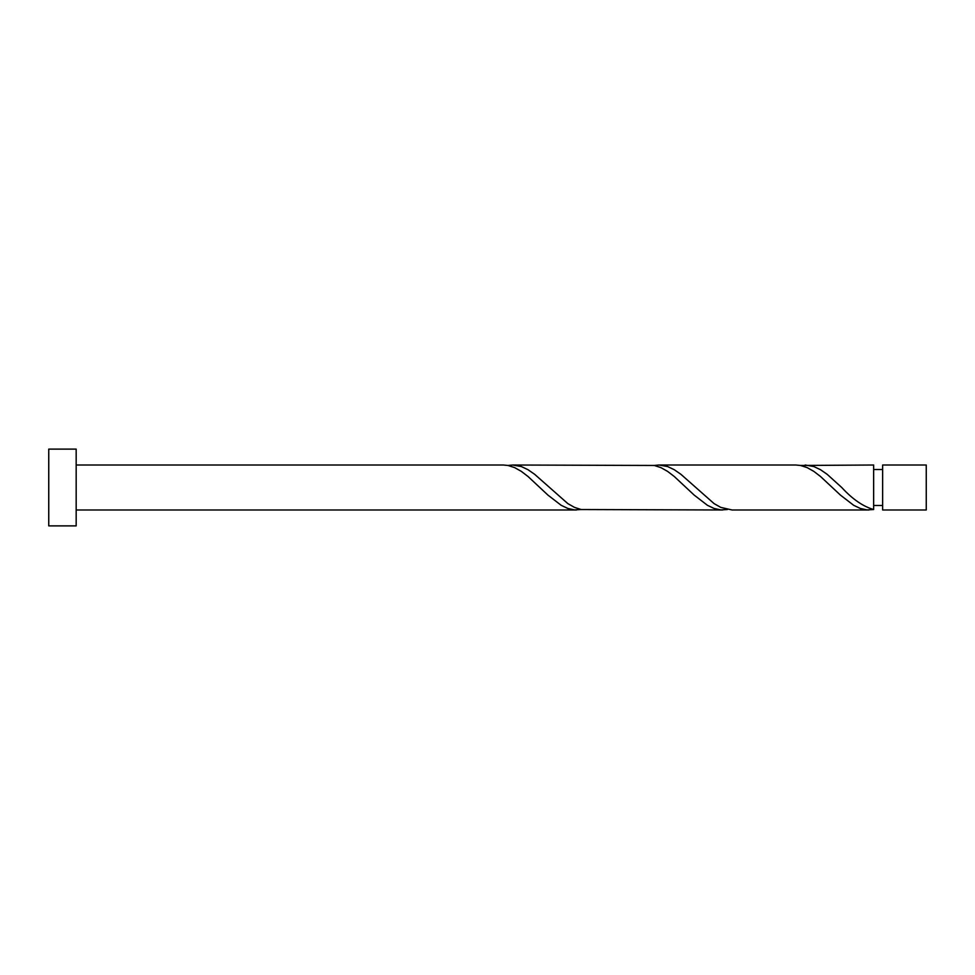 <?xml version="1.0" encoding="UTF-8"?>
<svg xmlns="http://www.w3.org/2000/svg" width="975" height="975" viewBox="0 0 975 975"><rect width="100%" height="100%" fill="white"/><g stroke="black" fill="none" stroke-linecap="round" stroke-linejoin="round"><path stroke-width="1.46" d="M926.25 487.5L926.25 509.986L882.643 509.986L882.643 465.014L926.25 465.014L926.25 487.5M76.172 487.5L76.172 525.891L48.75 525.891L48.75 449.109L76.172 449.109L76.172 487.5M76.172 465.014L503.356 465.014L508.024 465.465L514.666 467.622L521.32 471.376L527.962 476.446L547.901 495.068L561.198 505.318L567.852 508.462L574.494 509.901L581.149 509.535M76.172 509.986L576.481 509.986M868.981 509.986L732.067 509.986L720.744 507.378L714.102 503.624L680.867 474.277L674.213 469.682L667.57 466.538L658.942 465.014L795.856 465.014L800.524 465.465L807.166 467.622L813.82 471.376L820.463 476.446L840.401 495.068L853.698 505.318L860.352 508.462L866.994 509.901L873.649 509.535L873.649 465.014L800.524 465.465M873.649 508.511L873.649 509.535C863.021 506.452 852.382 499.102 841.742 487.5L827.117 474.277L820.463 469.682L813.82 466.538L805.192 465.014M722.731 509.986L581.149 509.535L574.494 507.378L567.852 503.624L534.617 474.277L527.962 469.682L521.32 466.538L512.692 465.014L654.274 465.465L660.916 467.622L667.57 471.376L674.213 476.446L694.151 495.068L707.448 505.318L714.102 508.462L720.744 509.901L727.399 509.535M658.942 465.014L654.274 465.465M512.692 465.014L508.024 465.465M882.643 505.489L873.649 505.489M882.643 469.511L873.649 469.511"/></g></svg>
